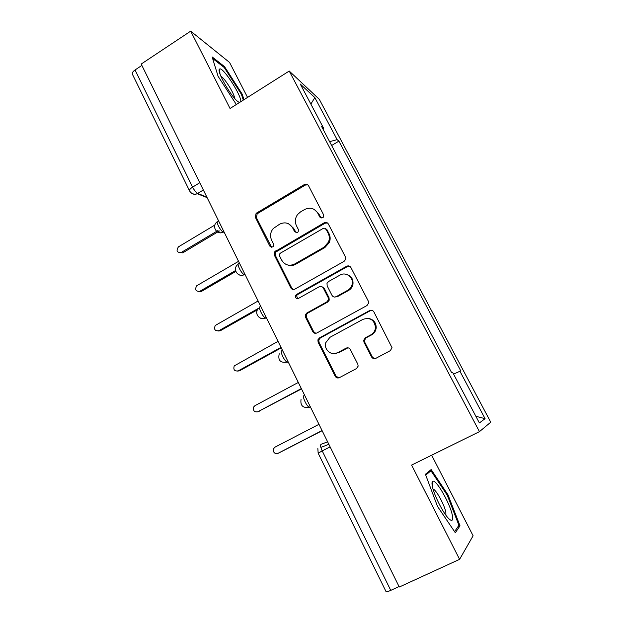 <?xml version="1.0" encoding="UTF-8"?>
<svg xmlns="http://www.w3.org/2000/svg" width="623" height="623" viewBox="0 0 623 623"><rect width="100%" height="100%" fill="white"/><g stroke="black" fill="none" stroke-linecap="round" stroke-linejoin="round"><path stroke-width="0.93" d="M322.675 217.84L323.539 216.944L323.586 214.795L308.494 185.662C307.474 184.104 306.103 183.738 304.382 184.54L256.108 213.331L255.313 217.24L269.814 246.108L272.625 246.942L273.263 246.381L273.52 243.951L271.628 240.19C269.821 236.055 270.343 232.177 273.201 228.563L279.68 224.155C285.108 221.648 289.438 222.894 292.67 227.901L294.593 231.678L297.459 232.504L298.199 231.811L298.362 229.482L296.431 225.705C294.671 221.819 295.061 218.081 297.599 214.499L300.551 211.898L304.6 209.523C310.114 206.968 314.514 208.207 317.808 213.23L319.763 217.022L322.675 217.84M371.526 356.901C372.609 358.583 374.057 359.05 375.871 358.318L390.31 350.656L392.038 347.727L373.901 311.921C372.827 310.262 371.386 309.818 369.579 310.581L319.428 337.939L317.901 339.846L318.119 342.292L335.166 376.23C336.218 377.896 337.627 378.371 339.403 377.655L356.481 368.598L358.155 366.114L357.82 364.19L350.367 349.542C349.308 347.883 347.883 347.424 346.1 348.156L337.674 352.696C331.592 356.325 323.61 349.62 325.736 342.728L329.91 337.331L362.975 319.342C370.257 317.162 374.423 319.918 375.498 327.612C375.186 330.813 373.668 333.212 370.934 334.8L365.343 337.806L363.661 340.337L364.003 342.222L371.526 356.901L374.945 358.63M479.445 431.646L411.608 465.093L459.595 559.345L399.273 587.022L141.195 64.06L190.693 31.15L230.058 108.48L289.228 71.045L479.445 431.646L490.753 422.199L319.295 99.314L289.228 71.045M344.106 261.325L345.664 259.308L345.422 256.949L328.352 223.992C327.316 222.411 325.922 222.014 324.178 222.808L274.696 251.801L274.385 255.22L290.777 287.857C291.79 289.454 293.153 289.882 294.874 289.127L344.106 261.325M350.905 267.524L368.31 301.127L368.66 302.996L366.978 305.55L316.92 332.955C315.176 333.694 313.782 333.243 312.754 331.607L305.574 317.309L305.449 314.631L306.874 312.98L326.841 301.89L328.36 299.982L328.15 297.529L323.329 288.075C322.293 286.455 320.907 286.035 319.155 286.79L298.495 298.394C296.182 298.869 295.224 297.895 295.598 295.466L296.525 294.469L346.653 266.262C348.428 265.484 349.846 265.904 350.905 267.524M247.557 97.406L229.583 62.471L190.693 31.15M459.595 559.345L473.106 535.788L431.646 455.211M399.047 586.562L390.746 590.378C387.849 591.663 386.291 592.099 386.073 591.679L318.151 453.147L322.223 450.927L390.746 590.378M189.493 190.716L132.473 74.402C131.858 73.109 132.707 71.629 135.035 69.971L192.608 187.134C194.345 190.428 196.05 192.53 197.709 193.449L206.836 197.078M141.865 65.431L135.035 69.971M322.971 129.093L323.633 128.245L300.286 84.058L314.849 97.616L337.129 139.63L329.614 141.662M453.552 374.08L460.779 370.903L338.896 141.125L337.129 139.63M459.852 371.09L485.076 418.672L479.383 422.947L452.742 372.546L451.683 372.764L321.632 126.547L323.633 128.245M244.006 99.649L242.207 94.182L224.529 66.63L212.131 56.927L218.089 76.286L236.335 104.508M460.008 525.812L447.968 494.779L431.163 469.563L425.423 474.267L437.502 506.398L455.312 532.751L460.008 525.812L457.882 526.809M331.638 145.494L338.896 141.125M314.849 97.616L310.861 104.064M475.863 416.289L485.076 418.672M241.514 94.626L242.207 94.182M219.148 70.103L219.724 69.737M223.75 67.128L224.529 66.63M447.221 495.137L447.968 494.779M321.156 218.089L318.696 213.681L314.194 209.414M288.48 223.743L293.643 228.298L296.166 232.776M307.832 184.813L305.317 185.086L257.182 213.767L256.396 217.668L271.542 247.222M327.425 222.925L325.05 223.229L275.724 252.113L275.413 255.523L291.759 288.052L293.355 289.516M326.094 229.264L323.173 228.431L280.521 253.086L279.813 253.748L279.626 256.092L281.643 260.087C284.843 265.141 289.189 266.449 294.671 264.004L323.991 247.23L328.461 242.145C329.66 239.1 329.567 236.148 328.173 233.29L326.094 229.264L326.958 229.661L325.525 228.571M287.997 265.079C290.614 265.904 293.16 265.639 295.645 264.284L294.671 264.004M326.958 229.661L329.037 233.672C330.424 236.522 330.525 239.466 329.326 242.495L324.863 247.565L295.645 264.284M321.741 286.611L324.209 288.27L329.014 297.693L329.224 300.146L327.706 302.038L307.801 313.089L306.384 314.732L306.508 317.403L313.673 331.662L315.791 333.313M349.565 266.185L347.463 266.535L297.483 294.648L296.571 295.637L297.63 298.651M347.813 290.24C350.11 288.901 351.559 286.907 352.151 284.267C353.833 277.414 345.89 271.441 340.018 275.086L328.485 281.557L326.997 283.372L327.176 285.918L332.012 295.38C333.056 297.007 334.458 297.436 336.225 296.68L347.813 290.24L348.623 290.435C350.913 289.095 352.353 287.11 352.937 284.477C353.498 279.454 351.465 276.129 346.855 274.502M334.574 297.062L336.225 296.68M348.623 290.435L337.059 296.852M368.434 318.439C373.457 319.365 376.051 322.441 376.214 327.675C375.903 330.868 374.392 333.25 371.666 334.839L366.09 337.837L364.416 340.353L364.759 342.237L372.258 356.87M334.496 353.638L337.674 352.696M347.946 347.813L338.515 352.673M371.978 310.324L370.311 310.706L320.323 337.97L318.805 339.87L319.015 342.3L336.015 376.128L338.787 377.896M214.88 225.028L178.458 246.84C175.951 250.765 176.854 252.65 181.176 252.502L218.003 230.533M219.413 230.977L182.71 252.86L181.176 252.502M238.539 261.325L196.689 285.778C194.664 289.726 195.715 291.556 199.851 291.268L235.556 270.522M235.821 271.457L201.322 291.478L198.753 291.642M258.109 300.979L215.254 325.479C213.736 329.396 214.935 331.14 218.844 330.72L258.397 308.377M257.478 309.763L220.262 330.782L218.003 331.039M240.758 101.705C241.95 96.183 223.096 66.817 219.685 68.997L219.374 69.246C216.835 71.365 229.965 94.867 237.09 100.949L239.396 102.569M212.599 58.445L224.233 67.51L241.381 94.229L243.305 100.093M234.544 98.286C234.848 94.439 224.63 77.922 220.955 76.349L220.908 76.325M432.198 485.504C433.359 493.665 442.953 513.017 448.622 518.507C452.01 521.731 453.264 520.742 452.376 515.556C450.46 504.272 436.341 479.406 432.86 481.221C432.004 481.493 431.778 482.926 432.198 485.504M445.904 515.221L445.858 512.48C444.775 505.712 436.77 490.722 433.413 489.148L433.016 488.969M425.735 475.092L430.96 470.77L447.267 495.207L458.917 525.298L454.564 531.645M427.806 472.312L430.96 470.77M278.037 341.349L234.232 365.896C233.166 369.727 234.482 371.386 238.181 370.88L281.004 347.361M281.253 347.875L239.536 370.778L237.643 371.106M298.316 382.452L254.947 405.682L253.631 407.021C252.938 410.736 254.348 412.317 257.867 411.756L301.337 388.581M301.509 388.916L257.681 411.842M318.976 424.31L274.93 447.189L273.442 448.856C273.053 452.454 274.541 453.965 277.905 453.373L322.052 430.548M322.13 430.711L278.349 453.217M327.62 441.824L321.079 444.285C320.167 445.048 320.549 447.259 322.223 450.927L330.12 446.893M203.339 189.999L197.234 193.714C195.248 194.602 193.403 194.454 191.682 193.247M310.425 406.983L309.818 407.302L310.503 407.146M288.169 361.885L287.569 362.204L288.309 362.165M266.34 317.66L265.756 317.987L266.535 318.057M244.94 274.284L244.364 274.618L245.189 274.79M223.945 231.74L223.377 232.075L224.241 232.356M218.058 221.297C214.912 219.981 220.355 231.156 223.299 232.052L223.377 232.075C221.29 233.212 219.28 233.15 217.357 231.888M238.944 263.63C236.016 262.665 241.265 273.676 244.161 274.556L244.364 274.618C242.339 275.693 240.369 275.646 238.453 274.486M260.235 306.789C257.517 306.158 262.594 317.029 265.437 317.901L265.756 317.987C263.817 318.992 261.901 318.976 260.009 317.925M281.939 350.788C279.431 350.5 284.361 361.262 287.141 362.119L287.569 362.204M304.071 395.652C301.773 395.706 306.571 406.383 309.288 407.232L309.818 407.302M199.757 182.734L192.608 187.134C190.163 188.73 189.158 189.992 189.602 190.934C191.354 193.815 193.901 194.742 197.234 193.714L207.109 197.623M318.696 213.681L317.808 213.23M295.559 232.06L294.593 231.678M293.643 228.298L292.67 227.901M270.849 246.443L269.814 246.108M256.396 217.668L255.313 217.24M257.649 213.432L256.575 212.988M305.317 185.086L304.382 184.54M320.65 217.458L319.763 217.022M291.759 288.052L290.777 287.857M275.413 255.523L274.385 255.22M276.682 251.256L275.662 250.937M325.05 223.229L324.178 222.808M324.863 247.565L323.991 247.23M329.037 233.672L328.173 233.29M313.673 331.662L312.754 331.607M306.508 317.403L305.574 317.309M307.801 313.089L306.874 312.98M327.706 302.038L326.841 301.89M329.014 297.693L328.15 297.529M324.209 288.27L323.329 288.075M297.483 294.648L296.525 294.469M347.463 266.535L346.653 266.262M364.759 342.237L364.003 342.222M366.09 337.837L365.343 337.806M371.666 334.839L370.934 334.8M346.918 348.148L346.1 348.156M336.015 376.128L335.166 376.23M319.015 342.3L318.119 342.292M320.323 337.97L319.428 337.939M370.311 310.706L369.579 310.581M201.322 291.478L199.851 291.268M220.262 330.782L218.844 330.72M239.536 370.778L238.181 370.88M259.152 411.492L257.867 411.756M279.127 452.944L277.905 453.373M223.914 231.686L223.299 232.052C216.874 235.603 211.096 225.97 217.17 221.889M244.87 274.151L244.161 274.556C238.064 277.85 232.239 269.229 237.519 264.775M266.239 317.457L265.437 317.901C259.853 320.845 254.036 313.696 258.039 308.883M288.044 361.636L287.141 362.119C280.405 363.131 277.772 360.343 279.229 353.763M310.285 406.71L309.288 407.232C302.965 408.299 300.216 405.69 301.034 399.405M317.855 448.576L318.143 453.131M320.868 447.407L328.843 444.316M257.182 213.767L256.108 213.331M275.724 252.113L274.696 251.801M329.326 242.495L328.461 242.145M306.384 314.732L305.449 314.631M329.224 300.146L328.36 299.982M296.571 295.637L295.598 295.466M352.937 284.477L352.151 284.267M364.416 340.353L363.661 340.337M376.214 327.675L375.498 327.612M318.805 339.87L317.901 339.846M219.942 73.841L219.685 68.997M432.564 487.279L432.86 481.221"/></g></svg>
